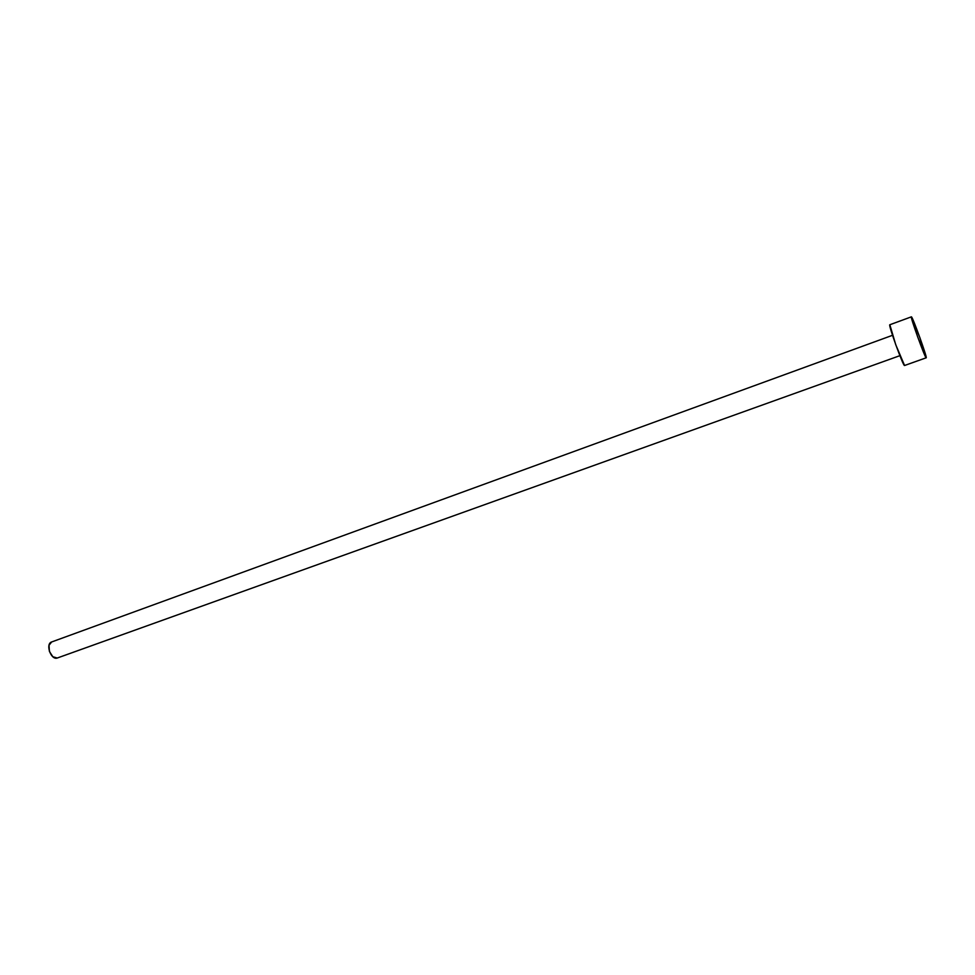 <?xml version="1.0" encoding="UTF-8"?>
<svg xmlns="http://www.w3.org/2000/svg" width="975" height="975" viewBox="0 0 975 975"><rect width="100%" height="100%" fill="white"/><g stroke="black" fill="none" stroke-linecap="round" stroke-linejoin="round"><path stroke-width="1.46" d="M51.87 641.891L51.626 641.977C45.179 643.853 50.944 660.355 57.233 658.027L899.888 355.668L57.586 657.906M889.907 324.76L889.834 324.76C887.969 324.163 903.216 366.429 904.532 365.503L926.177 357.801C925.226 358.605 909.882 316.095 911.381 316.838L911.442 316.851C912.71 316.972 927.603 358.312 926.201 357.801L904.605 365.479M926.177 357.801L917.609 336.765L911.442 316.851L919.961 337.85L926.177 357.801L904.568 365.503L895.733 344.675L889.834 324.748L911.381 316.838M57.233 658.027L52.821 656.736L49.408 651.446L49.018 645.279L51.651 641.964M899.888 355.668L57.415 657.967M892.515 335.303L51.626 641.977"/></g></svg>
